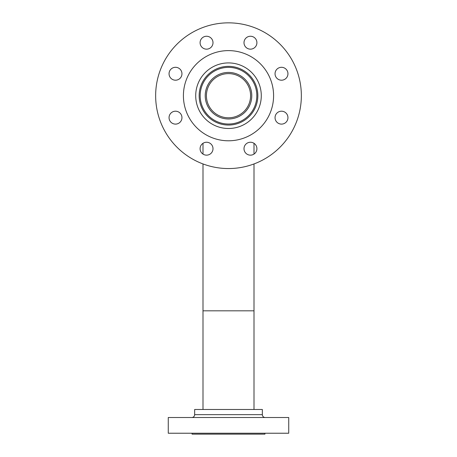 <?xml version="1.0" encoding="UTF-8"?>
<svg xmlns="http://www.w3.org/2000/svg" width="457" height="457" viewBox="0 0 457 457"><rect width="100%" height="100%" fill="white"/><g stroke="black" fill="none" stroke-linecap="round" stroke-linejoin="round"><path stroke-width="0.69" d="M257.839 95.702A29.339 29.339 0 0 0 228.5 66.362A29.339 29.339 0 0 0 199.161 95.702A29.339 29.339 0 0 0 228.5 125.047A29.339 29.339 0 0 0 257.839 95.702A29.339 29.339 0 0 1 202.394 109.097M238.583 115.353A22.085 22.085 0 0 1 208.849 105.784A22.085 22.085 0 0 1 218.417 76.056A22.085 22.085 0 0 1 248.151 85.619A22.085 22.085 0 0 1 238.583 115.353A22.085 22.085 0 0 0 248.151 85.619A22.085 22.085 0 0 0 218.417 76.056M261.284 95.702A32.784 32.784 0 0 0 228.5 62.917A32.784 32.784 0 0 0 195.716 95.702A32.784 32.784 0 0 0 228.5 128.486A32.784 32.784 0 0 0 261.284 95.702A32.784 32.784 0 0 1 199.332 110.674M195.716 95.702A32.784 32.784 0 0 1 257.668 80.735M199.161 95.702A29.339 29.339 0 0 1 254.606 82.306M202.999 409.483L202.999 163.949M254.001 409.483L254.001 310.817L202.999 310.817M256.908 148.702A6.455 6.455 0 0 0 250.453 142.247A6.455 6.455 0 0 0 243.998 148.702A6.455 6.455 0 0 0 250.453 155.152A6.455 6.455 0 0 0 256.908 148.702M287.95 117.655A6.455 6.455 0 0 0 281.495 111.2A6.455 6.455 0 0 0 275.045 117.655A6.455 6.455 0 0 0 281.495 124.11A6.455 6.455 0 0 0 287.95 117.655M287.95 73.748A6.455 6.455 0 0 0 281.495 67.299A6.455 6.455 0 0 0 275.045 73.748A6.455 6.455 0 0 0 281.495 80.204A6.455 6.455 0 0 0 287.95 73.748M256.908 42.707A6.455 6.455 0 0 0 250.453 36.252A6.455 6.455 0 0 0 243.998 42.707A6.455 6.455 0 0 0 250.453 49.156A6.455 6.455 0 0 0 256.908 42.707M213.002 42.707A6.455 6.455 0 0 0 206.547 36.252A6.455 6.455 0 0 0 200.092 42.707A6.455 6.455 0 0 0 206.547 49.156A6.455 6.455 0 0 0 213.002 42.707M181.955 73.748A6.455 6.455 0 0 0 175.505 67.299A6.455 6.455 0 0 0 169.05 73.748A6.455 6.455 0 0 0 175.505 80.204A6.455 6.455 0 0 0 181.955 73.748M181.955 117.655A6.455 6.455 0 0 0 175.505 111.2A6.455 6.455 0 0 0 169.05 117.655A6.455 6.455 0 0 0 175.505 124.11A6.455 6.455 0 0 0 181.955 117.655M213.002 148.702A6.455 6.455 0 0 0 206.547 142.247A6.455 6.455 0 0 0 200.092 148.702A6.455 6.455 0 0 0 206.547 155.152A6.455 6.455 0 0 0 213.002 148.702M183.411 95.702A45.089 45.089 0 0 0 228.5 140.79A45.089 45.089 0 0 0 273.589 95.702A45.089 45.089 0 0 0 228.5 50.613A45.089 45.089 0 0 0 183.411 95.702M155.648 95.702A72.852 72.852 0 0 0 228.5 168.553A72.852 72.852 0 0 0 301.352 95.702A72.852 72.852 0 0 0 228.5 22.85A72.852 72.852 0 0 0 155.648 95.702M191.786 417.515A2.868 2.868 0 0 0 194.653 414.648L262.347 414.648A2.868 2.868 0 0 0 265.214 417.515M194.653 414.648L194.653 409.483L262.347 409.483L262.347 414.648M264.929 433.23L264.929 434.15L192.071 434.15L192.071 433.23M168.267 433.23L168.267 417.515L288.733 417.515L288.733 433.23L168.267 433.23M239.125 116.409A23.278 23.278 0 0 1 207.792 106.332A23.278 23.278 0 0 1 217.875 74.994A23.278 23.278 0 0 1 249.208 85.076A23.278 23.278 0 0 1 239.125 116.409M215.567 70.498A28.328 28.328 0 0 1 253.704 82.768A28.328 28.328 0 0 1 241.433 120.905A28.328 28.328 0 0 1 203.296 108.635A28.328 28.328 0 0 1 215.567 70.498M254.001 310.817L254.001 163.949M254.001 154.089L254.001 143.309M202.999 154.089L202.999 143.309"/></g></svg>
